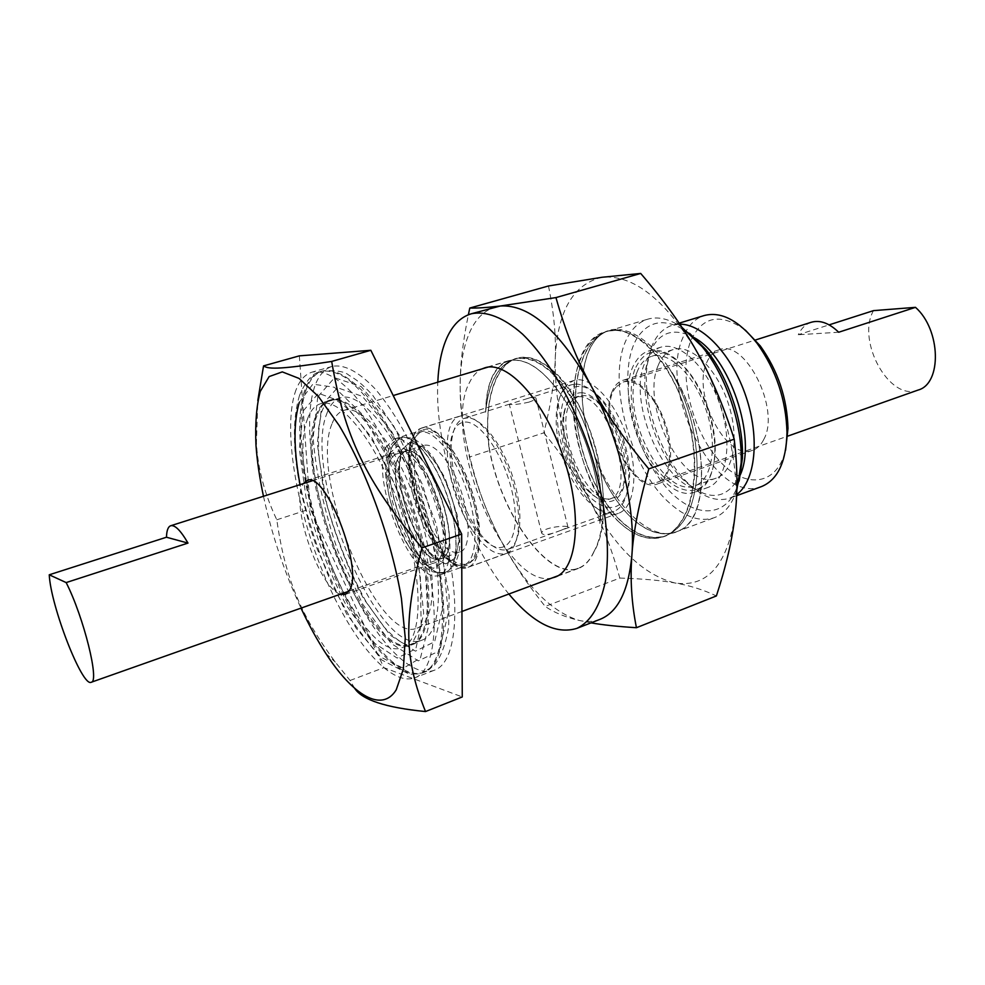 <?xml version="1.0" encoding="UTF-8"?>
<svg xmlns="http://www.w3.org/2000/svg" width="985" height="985" viewBox="0 0 985 985"><rect width="100%" height="100%" fill="white"/><g stroke="black" fill="none" stroke-linecap="round" stroke-linejoin="round"><path stroke-width="0.74" stroke-dasharray="4.92 3.69" d="M593.179 450.884L593.229 451.068C610.762 502.707 649.558 542.649 676.547 531.949L676.276 532.048C661.637 536.837 646.542 531.986 630.991 517.482C614.406 501.205 601.81 479.067 593.229 451.068C570.5 389.752 583.403 322.403 622.04 329.913L608.274 330.837C585.829 337.486 572.617 372.773 575.782 413.097C578.724 454.38 596.873 497.733 620.87 521.139C636.322 535.643 651.368 540.543 666.032 535.865C684.772 527.566 695.151 505.908 697.183 470.892C697.269 433.548 687.924 399.307 669.135 368.168C653.572 345.661 637.874 332.905 622.04 329.913L608.41 330.997C586.013 337.658 572.827 372.872 575.991 413.121C578.934 454.307 597.045 497.585 621.006 520.942C636.421 535.397 651.442 540.297 666.069 535.618C684.095 527.714 694.413 507.201 697.023 474.068C697.897 438.584 689.771 405.241 672.644 374.029L669.135 368.168C708.215 423.698 712.475 517.851 679.453 530.669L676.104 531.888C661.464 536.579 646.394 531.728 630.917 517.359C614.271 500.86 601.687 478.698 593.179 450.884C573.91 397.817 579.956 338.791 608.976 330.812L618.248 329.741M672.644 374.029C708.72 430.359 710.825 517.827 679.379 530.459M485.654 412.161L485.888 409.797C489.188 381.774 498.656 364.918 514.293 359.254C534.806 354.723 555.257 370.04 575.671 405.217C593.955 438.916 603.62 485.802 599.963 520.634L599.877 523.392C601.773 489.828 589.621 442.721 569.921 408.233C548.079 372.527 527.664 356.668 508.654 360.682C502.202 362.714 497.006 367.479 493.103 375.002C488.301 384.495 485.827 396.881 485.654 412.161C488.437 382.869 498.004 365.139 514.355 358.971C525.374 355.794 537.33 359.796 550.233 370.976C582.406 397.965 607.265 473.92 599.877 523.392M599.963 520.634C601.17 486.873 588.735 440.615 569.195 407.002C547.598 372.256 527.467 356.878 508.802 360.867C494.507 366.309 486.861 382.611 485.888 409.797M593.881 551.932L593.746 551.969C608.533 525.805 605.935 469.5 587.848 424.843C568.961 378.351 539.09 351.854 516.879 358.478C494.876 364.622 483.463 403.456 489.151 447.338L488.892 446.919C499.937 512.816 547.709 581.076 578.343 568.456C584.831 566.03 590.003 560.514 593.881 551.932C618.346 512.175 593.856 403.678 552.548 370.274C539.583 359.082 527.64 355.08 516.719 358.269C494.396 364.733 483.524 402.939 488.892 446.919M489.151 447.338C500.294 513 547.845 580.781 578.343 568.21C584.758 565.821 589.892 560.403 593.746 551.969M643.993 342.189C668.815 362 690.005 407.63 694.031 450.921C698.094 494.31 684.969 528.994 663.791 536.69C649.287 541.43 634.303 536.493 618.826 521.878C567.015 475.829 555.996 344.233 606.034 331.477C617.866 328.054 630.511 331.625 643.993 342.189M618.752 521.755C594.817 498.348 576.533 455.107 573.504 413.872C570.266 373.66 583.502 338.384 605.972 331.748C633.65 322.39 671.992 361.47 687.296 416.372C703.167 472.566 690.682 527.098 663.619 536.529C649.103 541.159 634.155 536.234 618.752 521.755M548.473 285.982C553.976 312.91 556.229 337.215 555.244 358.872C554.592 380.604 550.787 405.266 543.831 432.846L469.808 456.954C463.356 433.08 460.13 410.019 460.155 387.758C459.896 367.159 462.642 342.829 468.367 314.781M543.831 432.846C563.568 456.892 579.008 479.67 590.163 501.18C615.157 547.759 643.439 575.031 675.008 582.985C706.934 587.688 726.881 565.562 734.872 516.596C740.905 469.426 725.514 401.548 696.777 351.559C664.912 299.243 633.343 274.47 602.057 277.265C573.011 284.16 557.399 311.358 555.244 358.872C554.53 406.62 566.166 454.06 590.163 501.18C601.589 522.506 611.476 548.14 619.811 578.084L545.185 606.415C524.365 580.313 508.469 556.106 497.487 533.796C473.699 485.014 461.251 436.33 460.155 387.758C460.057 364.807 463.442 345.883 470.276 330.985C476.309 318.217 484.669 310.226 495.356 306.988M591.025 622.852L578.737 620.328C549.273 610.934 522.185 582.086 497.487 533.796C486.147 511.51 476.925 485.9 469.808 456.954M619.811 578.084C642.282 578.724 660.676 580.35 675.008 582.985C689.512 585.435 703.315 589.756 716.39 595.937M600.111 619.306C593.499 621.831 586.37 622.175 578.737 620.328C565.168 617.127 553.989 612.485 545.185 606.415M736.817 490.185C731.953 504.677 724.443 513.85 714.31 517.691C700.397 522.198 685.585 517.396 669.849 503.273C627.605 466.656 604.334 371.234 629.649 333.829C634.402 326.343 640.435 321.467 647.724 319.189C658.017 316.173 669.394 318.869 681.866 327.279M389.198 453.543L397.509 446.193L409.686 450.995L423.378 467.444C432.353 483.487 439.187 501.193 443.903 520.548C446.636 538.881 446.131 552.954 442.4 562.755L433.338 568.37C425.311 566.043 416.877 558.335 408.049 545.271C399.762 529.979 393.384 513.32 388.903 495.307C386.046 477.947 386.145 464.021 389.198 453.543M389.247 453.642L397.534 446.303L409.698 451.093L423.365 467.518C432.316 483.536 439.15 501.205 443.841 520.523C446.574 538.832 446.082 552.868 442.351 562.657L433.301 568.259C425.286 565.932 416.877 558.249 408.061 545.197C399.787 529.942 393.421 513.308 388.94 495.32C386.095 477.996 386.206 464.095 389.247 453.642M386.071 447.116L393.828 439.101C406.608 434.582 428.943 461.928 441.243 498.866C453.703 535.741 452.374 571.041 439.458 575.141C413.614 586.888 369.363 479.461 386.071 447.116M303.318 410.757L318.5 393.298L342.891 402.175L371.985 437.943L399.221 494.101L417.923 557.695L423.685 613.384L415.842 648.82L397.152 658.078L372.219 641.74L345.969 604.864C329.286 572.396 316.087 537.416 306.372 499.937L299.329 448.988L303.318 410.757M299.317 402.299L312.836 384.15L334.358 387.253L361.015 413.084L388.41 458.776L411.435 516.756L425.643 576.188L428.623 626.017L420.447 657.98L403.321 668.224L380.604 657.093L355.881 627.876L332.438 585.558C318.34 552.659 307.542 519.021 300.031 484.669M294.934 393.027C298.603 381.515 304.316 374.546 312.085 372.133C323.609 369.929 337.424 377.353 353.566 394.394C374.965 419.265 397.275 461.275 413.392 508.211C441.834 592.514 440.172 669.751 414.636 677.852C389.703 686.877 350.167 638.243 323.289 572.987C296.276 507.755 283.224 430.667 294.934 393.027M634.82 369.437C626.325 392.338 633.404 432.193 650.457 459.958C667.399 487.883 692.196 499.272 705.728 483.019C711.121 476.432 714.224 466.791 715.061 454.122C716.932 426.998 704.509 389.962 686.656 369.449C663.164 345.637 645.889 345.624 634.82 369.437M705.112 485.088C710.641 478.341 713.829 468.466 714.667 455.476C716.6 427.662 703.844 389.629 685.535 368.612C672.336 353.726 659.999 347.853 648.549 350.992C643.71 352.544 639.659 355.77 636.409 360.695C608.779 397.805 657.857 508.038 695.792 491.823L705.112 485.088M763.732 439.519C780.982 409.378 745.029 338.261 719.05 349.835C713.682 351.633 709.594 355.819 706.787 362.394C691.568 393.938 726.327 461.546 752.725 450.243C757.33 448.581 760.999 445.011 763.732 439.519M611.623 392.83C614.037 386.206 617.743 382.057 622.717 380.37C636.014 375.802 656.145 395.675 665.429 423.673C674.91 451.598 670.822 479.596 657.463 483.955C633.035 494.605 598.363 424.572 611.623 392.83M761.59 486.541C716.501 505.551 658.177 392.325 682.74 337.99C687.493 326.158 694.647 318.672 704.226 315.532M745.251 330.037C720.392 312.553 702.243 316.123 690.805 340.761C678.32 371.554 690.67 426.493 716.501 457.446C742.099 489.04 776.352 487.907 785.574 450.231M679.798 324.188L672.115 325.309C662.757 328.374 655.825 335.848 651.294 347.73L647.268 364.401C641.924 401.732 659.901 455.341 686.68 481.899C701.862 496.994 716.329 502.399 730.07 498.102L736.657 494.544M740.166 475.115C726.598 500.811 707.378 502.116 682.507 479.055C657.537 454.282 640.681 404.01 645.655 369.19L649.411 353.64C658.325 332.167 673.198 326.798 694.019 337.56M658.078 365.718C661.415 357.198 666.439 351.83 673.137 349.601C690.571 343.679 716.489 367.885 728.026 402.668C739.797 437.377 733.726 472.32 716.243 478.107C683.873 491.971 640.25 405.857 658.078 365.718M636.926 372.404C640.151 363.871 645.052 358.515 651.639 356.311C668.79 350.475 694.511 374.989 706.134 410.019C717.979 444.974 712.241 480.04 695.041 485.716C663.237 499.395 619.639 412.604 636.926 372.404M472.111 529.856C446.008 491.589 437.759 421.568 460.094 416.138C474.364 411.151 498.151 438.337 510.55 475.62C523.146 512.828 520.56 548.867 506.167 553.496C495.787 556.131 484.435 548.251 472.111 529.856M465.622 422.06C482.564 421.629 508.1 462.704 513.936 501.291C520.166 540.039 504.702 558.754 485.26 540.679C463.578 522.21 444.986 466.779 451.142 438.965C453.42 427.847 458.247 422.22 465.622 422.06M435.444 540.74C447.03 558.569 457.557 566.301 467.025 563.937C480.175 559.751 481.973 525.19 469.82 489.274C457.865 453.309 435.592 426.825 422.565 431.405C402.188 436.269 410.868 503.618 435.444 540.74M432.55 541.75C444.124 559.591 454.627 567.335 464.07 564.996C477.171 560.822 478.907 526.249 466.755 490.308C454.787 454.307 432.538 427.773 419.573 432.341C399.27 437.18 408.012 504.579 432.55 541.75M435.062 542.747C409.329 503.827 400.218 433.277 421.605 428.155C435.235 423.365 458.591 451.105 471.15 488.831C483.881 526.507 481.985 562.718 468.22 567.114C458.271 569.589 447.215 561.462 435.062 542.747M434.102 533.624C443.385 547.869 451.795 554.05 459.318 552.179C476.05 548.891 467.456 488.351 445.491 459.65C437.143 448.483 429.817 443.742 423.513 445.442C407.224 449.258 414.242 503.692 434.102 533.624M563.629 389.186C540.383 423.058 585.792 527.504 618.42 513.333C634.562 508.051 639.08 472.517 626.916 436.589C614.948 400.587 589.916 374.977 573.861 380.493L568.21 383.658L563.629 389.186M572.273 400.587C551.12 423.021 586.555 509.38 612.596 498.016C641.641 491.478 612.165 392.19 582.049 395.662L578.454 396.216L572.273 400.587M616.721 386.428L623.197 382.008C630.892 379.853 639.24 383.842 648.253 393.951C671.992 419.869 677.114 477.651 656.86 482.367C629.735 494.101 594.46 408.997 616.721 386.428M340.354 594.214C320.199 588.636 291.942 509.491 301.829 486.627L303.269 483.635M391.427 458.099C377.538 484.164 413.835 572.445 434.877 562.743C445.479 559.394 446.5 530.521 436.355 500.503C426.345 470.448 408.122 448.027 397.644 451.746L391.427 458.099M412.986 436.49L416.643 431.048L421.371 428.106C435.025 423.304 458.407 451.093 470.99 488.892C483.746 526.618 481.85 562.891 468.06 567.286C440.406 579.734 394.813 470.005 412.986 436.49M473.76 559.492L467.259 565.181C440.467 577.259 396.241 470.781 413.909 438.35L422.011 430.273C448.409 416.84 494.913 531.851 473.76 559.492M648.45 356.939C620.427 394.062 669.468 503.84 707.784 487.501C726.598 481.259 733.062 443.225 720.195 405.303C707.587 367.294 679.502 340.847 660.738 347.212C655.85 348.776 651.75 352.014 648.45 356.939M689.623 333.41C667.399 317.958 650.051 319.275 637.566 337.35C618.445 367.023 628.565 433.671 657.254 475.57C685.535 518.295 727.115 524.586 739.156 481.086M331.908 424.042C309.081 477.035 377.895 645.274 417.098 628.135C422.393 626.152 426.394 620.981 429.115 612.596C437.475 587.208 428.894 530.804 408.455 482.909C388.078 434.89 360.288 404.97 344.036 410.302C338.729 411.989 334.691 416.569 331.908 424.042M307.369 419.339C310.3 410.794 314.695 405.586 320.568 403.727C340.933 396.475 379.114 445.294 401.424 512.225C423.981 579.069 422.971 641.026 402.348 647.527C359.808 665.872 283.705 478.882 307.369 419.339M326.885 413.503C329.975 404.946 334.543 399.713 340.576 397.805C361.532 390.392 400.144 438.707 422.306 505.219C444.727 571.645 443.065 633.466 421.875 640.188C378.117 659.002 301.976 473.108 326.885 413.503M314.4 387.364C302.001 425.015 314.572 501.821 341.598 566.658C368.501 631.52 408.541 679.613 434.151 670.305C460.389 661.92 462.864 584.856 434.607 501.094C418.576 454.467 396.155 412.789 374.485 388.201C358.134 371.357 344.036 364.081 332.216 366.371C324.225 368.858 318.278 375.851 314.4 387.364M299.341 355.856L310.201 508.925L383.879 667.658L462.26 696.949M354.686 688.343L350.069 680.487L335.331 662.129C300.376 614.96 285.071 577.715 276.797 519.797C264.509 493.867 257.713 468.146 256.42 442.634L257.824 400.513M263.475 496.28C271.872 534.941 284.382 572.223 300.991 608.127M276.797 519.797L310.201 508.925M350.069 680.487L383.879 667.658M811.258 322.267C805.656 324.139 801.334 328.3 798.281 334.74L829.124 324.865M873.498 310.632C856.039 340.909 889.701 401.942 918.094 390.06M561.081 530.275L568.025 527.344C570.118 524.734 541.602 526.975 541.701 533.254C543.461 535.741 549.913 534.744 561.081 530.275M529.142 402.065C521.422 403.875 515.266 404.675 510.649 404.453L509.307 404.244L527.32 398.58L534.276 397.041L535.926 398.038C535.508 399.294 533.254 400.636 529.142 402.065M578.589 396.758C608.619 393.323 638.145 492.722 609.186 499.223C603.042 501.143 596.307 498.644 588.956 491.724C572.002 476.063 559.308 438.202 563.383 415.498C565.082 405.537 568.948 399.479 575.006 397.312L578.589 396.758M580.559 392.756C598.006 391.771 622.225 429.362 625.327 463.516C628.873 497.831 610.515 512.188 591.48 493.337C573.516 476.74 560.108 436.749 564.43 412.678C566.67 399.959 572.039 393.323 580.559 392.756M579.008 386.391C556.463 386.563 554.629 437.02 574.218 474.573C593.204 513.099 625.278 520.166 629.119 482.822C632.358 457.212 618.826 416.852 600.788 398.371C593.093 390.343 585.829 386.354 579.008 386.391M467.727 417.911L463.96 418.44C458.234 420.423 454.405 426.197 452.484 435.752C446.008 464.994 465.474 523.023 488.264 542.439C495.566 548.904 502.104 551.206 507.866 549.335C520.991 545.037 524.057 513.665 513.628 479.646C503.347 445.614 482.207 417.8 467.727 417.911M575.499 384.113C582.652 384.052 590.286 388.238 598.375 396.684C617.336 416.126 631.619 458.69 628.208 485.63C626.46 499.801 621.658 508.395 613.803 511.424C597.649 517.273 573.898 491.589 562.804 458.099C551.452 424.683 554.912 389.875 571.325 384.79L575.499 384.113M838.691 332.24L798.281 334.74M552.166 577.936C504.849 590.52 440.307 434.126 469.734 382.082C472.898 375.728 477.011 371.333 482.047 368.895M508.863 594.029C466.25 543.264 434.422 448.372 437.796 382.168M392.547 445.725C375.777 477.762 419.61 583.994 445.417 572.273C458.32 568.185 459.736 533.242 447.424 496.797C435.271 460.29 413.072 433.277 400.304 437.783L392.547 445.725M392.756 445.663L400.501 437.722C413.269 433.215 435.481 460.217 447.621 496.723C459.946 533.181 458.517 568.111 445.614 572.211C419.807 583.933 375.962 477.7 392.756 445.663M398.322 457.545L404.404 451.389C428.598 439.987 466.656 553.459 440.492 558.951C419.906 568.443 384.642 482.822 398.322 457.545M398.519 457.483C384.839 482.761 420.09 568.37 440.689 558.877C466.865 553.385 428.807 439.926 404.613 451.327L398.519 457.483M401.843 449.652L410.289 442.277L422.602 446.993L436.355 463.307C445.331 479.239 452.152 496.834 456.806 516.091C459.466 534.338 458.875 548.362 455.033 558.15L445.836 563.802C437.709 561.536 429.226 553.915 420.361 540.95C412.062 525.756 405.709 509.196 401.277 491.269C398.494 473.982 398.679 460.106 401.843 449.652M401.794 449.554L398.654 467.112C399.417 482.81 402.84 499.592 408.923 517.445C416.224 534.461 424.4 547.845 433.462 557.608L445.86 563.913L455.082 558.249L459.096 541.258C458.714 525.03 455.242 507.3 448.692 488.067C440.751 469.931 432.046 456.203 422.59 446.894L410.252 442.179L401.794 449.554M315.705 416.089C318.734 407.47 323.24 402.212 329.224 400.316C349.983 392.953 388.595 441.834 410.991 509.011C433.634 576.102 432.304 638.391 411.311 645.027C367.947 663.681 291.375 476.075 315.705 416.089M316.948 415.719C292.52 475.718 369.104 663.25 412.543 644.559C433.585 637.911 434.939 575.634 412.309 508.568C389.925 441.428 351.288 392.559 330.492 399.947C324.496 401.843 319.977 407.1 316.948 415.719M304.23 391.919C292.323 429.091 304.993 505.256 331.736 569.65C358.343 634.069 397.681 681.928 422.627 672.878C448.212 664.752 450.182 588.402 422.146 505.268C409.748 469.956 395.305 439.507 378.843 413.959C368.058 398.827 357.604 387.117 347.483 378.831C337.781 372.675 329.113 370.151 321.455 371.271C313.698 373.684 307.96 380.567 304.23 391.919M305.461 391.562C309.204 380.21 314.954 373.327 322.723 370.914C334.284 368.685 348.087 375.95 364.167 392.707C385.467 417.184 407.593 458.567 423.488 504.825C451.512 587.922 449.48 664.259 423.858 672.41C398.863 681.472 359.5 633.638 332.893 569.256C306.15 504.874 293.505 428.734 305.461 391.562M317.773 396.869L313.107 437.993C316.05 473.514 324.287 511.129 337.818 550.812L362.628 604.064L391.033 643.365L418.317 660.873L439.113 651.048L448.273 613.101L442.585 553.238L422.577 484.842L393.027 424.646L361.273 386.649L334.543 377.698L317.773 396.869M321.787 405.278L337.51 387.733L362.406 396.376L391.808 431.775L419.13 487.538L437.648 550.787L443.004 606.28L434.656 641.715L415.448 651.159L390.072 635.128L363.551 598.585C346.794 566.338 333.619 531.555 324.04 494.236L317.318 443.447L321.787 405.278M608.262 330.812L606.034 331.477M666.032 535.865L663.791 536.69M516.719 358.269L514.355 358.971M663.619 536.529L666.057 535.618M676.104 531.888L714.31 517.691M605.96 331.723L608.41 330.985M608.976 330.812L647.724 319.189M445.417 572.273C427.564 573.787 428.832 568.456 421.728 564.097L415.51 557.178L403.641 538.303C394.899 519.304 389.001 499.395 385.935 478.587C384.987 466.237 386.182 456.006 389.518 447.892C391.968 442.77 395.564 439.409 400.304 437.783L400.501 437.722C409.021 437.266 414.279 438.128 416.273 440.332L422.109 444.58L432.563 456.314L445.22 478.501L457.163 514.847C459.663 531.728 460.401 543.461 459.355 550.036C457.286 561.635 452.706 569.022 445.614 572.211L445.417 572.273M404.404 451.389L409.785 453.162L415.941 458.751L429.201 479.067C437.833 498.706 443.201 517.716 445.318 536.111C445.306 545.148 444.838 551.009 443.903 553.681L440.689 558.877C438.165 558.372 438.017 560.847 428.204 550.763L423.021 544.003L413.478 527.024C407.741 513.444 403.616 500.417 401.104 487.957C398.506 468.072 399.627 461.239 401.498 455.365L404.404 451.389M329.224 400.316C338.323 396.844 353.763 411.865 375.519 445.405C386.896 465.289 396.869 487.944 405.451 513.345L420.324 575.56L421.174 625.807L411.311 645.027L412.543 644.559C406.719 647.083 397.09 641.087 383.658 626.571L366.174 601.933C350.069 572.544 336.969 540.039 326.86 504.418L318.586 455.156L318.512 428.795L321.529 412.321C324.767 403.985 327.759 399.861 330.492 399.947L329.224 400.316M299.502 395.453C292.188 420.053 292.717 452.287 301.09 492.155L309.524 525.497L317.195 549.088L346.621 613.975L381.688 659.938L409.797 674.479L422.627 672.878L434.065 665.54C440.911 657.229 445.786 644.19 448.704 626.411L449.111 595.716L436.232 523.921L404.281 442.634L372.81 395.404C361.421 383.153 356.545 379.828 348.727 375.1C344.824 371.542 336.156 370.138 322.723 370.914L321.455 371.271C313.058 372.65 305.744 380.702 299.502 395.453M686.656 369.449L685.535 368.612M715.061 454.122L714.667 455.476M719.05 349.835L622.717 380.37M752.725 450.243L657.463 483.955M679.108 323.178L672.115 325.309M736.595 495.714L730.07 498.102M682.507 479.055L686.68 481.899M645.655 369.19L647.268 364.401M673.137 349.601L651.639 356.311M716.243 478.107L695.041 485.716M464.07 564.996L467.025 563.937M419.573 432.341L422.565 431.405M460.094 416.138L421.605 428.155M506.167 553.496L468.22 567.114M345.341 594.435L434.877 562.743M307.098 480.458L397.644 451.746M468.06 567.286L618.42 513.333M421.371 428.106L573.861 380.493M439.458 575.141L467.259 565.181M393.828 439.101L422.011 430.273M695.792 491.823L707.784 487.501M648.549 350.992L660.738 347.212M417.098 628.135L461.94 611.463M557.719 575.88L578.343 568.21M344.036 410.302L393.212 395.551M487.723 367.196L508.802 360.867M514.293 359.229L516.866 358.454M340.576 397.805L320.568 403.727M421.875 640.188L402.348 647.527M332.216 366.371L312.085 372.133M434.151 670.305L414.636 677.852M325.875 653.498L335.331 662.129M255.965 445.072L256.42 442.634M656.86 482.367L786.941 436.404M623.197 382.008L754.682 340.244M568.025 527.344L535.926 398.038M541.701 533.254L509.307 404.244M588.956 491.724L591.48 493.337M563.383 415.498L564.43 412.678M485.26 540.679L488.264 542.439M451.142 438.965L452.484 435.752M507.866 549.335L613.803 511.424M463.96 418.44L509.701 404.109M527.32 398.58L571.325 384.79M600.788 398.371L598.375 396.684M629.119 482.822L628.208 485.63M349.121 591.123L459.318 552.179M312.122 480.828L423.513 445.442M609.186 499.223L612.596 498.016M575.006 397.312L578.454 396.216M508.654 360.682L484.817 367.836M578.343 568.456L555.023 577.124"/><path stroke-width="1.48" d="M468.367 314.781L469.796 308.046C477.331 308.231 487.501 307.554 500.294 306.015L555.959 297.581C565.144 330.295 576.717 359.439 590.68 385.024C604.211 410.597 623.591 438.559 648.807 468.897C639.006 502.941 633.38 531.666 631.902 555.072C628.602 590.655 618.001 612.067 600.111 619.306L576.816 628.393C555.959 634.722 533.316 623.259 508.863 594.029M437.796 382.168C438.596 364.487 441.649 349.663 446.968 337.683C452.755 324.915 460.857 316.948 471.286 313.784L500.294 306.015C529.105 304.094 559.234 330.431 590.68 385.024C619.159 437.131 635.854 507.176 631.902 555.072C630.055 578.823 631.557 603.029 636.433 627.716L716.39 595.937C726.093 566.227 732.249 539.78 734.872 516.596C737.839 493.473 737.617 467.666 734.207 439.162C723.286 405.057 710.813 375.864 696.777 351.559C683.048 327.032 664.358 300.991 640.706 273.448L602.057 277.265L548.473 285.982L469.796 308.046M640.706 273.448L555.959 297.581M636.433 627.716C617.57 626.522 602.438 624.896 591.025 622.852M734.207 439.162L648.807 468.897M681.866 327.279L702.207 346.708C726.167 375.728 742.788 425.286 741.176 462.888L736.817 490.185M300.031 484.669C293.616 449.702 293.382 422.245 299.317 402.299M679.108 323.178L704.226 315.532C721.217 311.137 738.849 320.421 757.145 343.396C776.106 370.04 786.055 399.713 786.99 432.403C786.264 461.756 777.793 479.806 761.59 486.541L736.595 495.714M785.574 450.231L787.988 428.45C787.138 398.149 777.904 370.643 760.309 345.957L745.251 330.037M736.657 494.544C755.261 481.271 760.1 438.559 746.101 396.893C732.274 355.166 702.699 323.782 679.798 324.188M694.019 337.56C729.774 356.385 757.342 438.547 740.166 475.115M303.269 483.635L307.098 480.458C325.198 470.51 363.33 567.532 349.798 589.867L345.341 594.435L340.354 594.214M739.156 481.086L742.407 458.308C743.921 423.07 728.408 376.812 705.962 349.613L689.623 333.41M425.52 711.552L462.26 696.949L461.657 534.055L370.84 350.291L299.341 355.856L263.549 365.891C268.412 369.597 282.609 369.116 331.686 361.433C344.405 435.875 365.484 481.308 421.974 547.869C402.705 621.978 405.02 660.861 425.52 711.552C385.701 707.612 362.098 699.879 354.686 688.343M257.824 400.513L263.549 365.891M300.991 608.127C308.884 624.982 317.182 640.115 325.875 653.498C352.802 695.238 381.897 713.177 396.229 689.82L403.37 669.012L405.254 637.96L401.437 598.585C391.747 540.42 367.159 472.234 339.172 425.508L318.487 396.549L299.071 378.437L282.289 371.887L269.151 376.578L260.249 391.451C256.482 405.82 255.053 423.698 255.965 445.072C257.097 461.005 259.609 478.07 263.475 496.28M331.686 361.433L370.84 350.291M421.974 547.869L461.657 534.055M829.124 324.865L873.498 310.632L915.496 307.345L838.691 332.24C829.198 323.08 820.049 319.756 811.258 322.267L754.682 340.244M786.941 436.404L918.094 390.06C942.103 383.756 940.958 329.79 915.496 307.345M187.987 543.092L66.155 582.578C83.688 616.869 99.854 682.199 91.211 682.26C82.309 687.555 50.678 605.935 49.25 574.797L166.465 537.231C166.674 530.521 168.09 526.704 170.713 525.744C174.936 524.734 180.698 530.509 187.987 543.092L166.465 537.231M66.155 582.578L49.25 574.797M482.047 368.895L484.817 367.836C507.324 360.116 544.594 400.686 563.605 457.828C582.886 514.872 577.629 569.699 555.023 577.124L552.166 577.936M471.286 313.784C485.925 310.694 503.667 317.429 522.542 334.124C547.808 358.626 572.777 401.055 589.412 449.172C605.159 497.585 610.823 546.49 605.43 581.273C600.173 606.144 590.631 621.855 576.816 628.393M760.309 345.957L757.145 343.396M787.988 428.45L786.99 432.403M705.962 349.613L702.207 346.708M742.407 458.308L741.176 462.888M461.94 611.463L557.719 575.88M393.212 395.551L487.723 367.196M91.211 682.26L349.121 591.123M170.713 525.744L312.122 480.828"/></g></svg>
